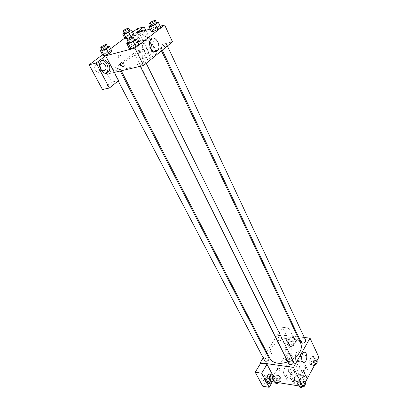 <?xml version="1.0" encoding="UTF-8"?>
<svg xmlns="http://www.w3.org/2000/svg" width="408" height="408" viewBox="0 0 408 408"><rect width="100%" height="100%" fill="white"/><g stroke="black" fill="none" stroke-linecap="round" stroke-linejoin="round"><path stroke-width="0.31" stroke-dasharray="2.04 1.53" d="M296.239 363.65C292.138 362.916 286.941 367.618 288.655 370.551C290.654 375.187 301.497 369.801 299.013 365.41L296.239 363.65M302.007 375.391C297.937 374.61 292.822 379.297 294.556 382.27C296.585 386.963 307.29 381.648 304.781 377.191L302.007 375.391M306.597 377.461L303.282 383.566L300.492 384.943L293.648 383.857L292.725 381.908L296.075 375.885L298.814 374.534L305.618 375.544L306.597 377.461L304.694 373.56L301.354 379.659L303.282 383.566M292.725 381.908L290.771 378.043L294.153 372.025L296.075 375.885M298.814 374.534L296.902 370.668L303.72 371.647L305.618 375.544M296.902 370.668L294.153 372.025M290.771 378.043L293.648 383.857M301.354 379.659L298.549 381.046L291.695 379.981M304.694 373.56L303.72 371.647M291.266 374.845C293.775 369.913 302.848 368.271 304.603 372.478C307.928 378.384 293.597 385.499 290.909 379.277C290.272 377.93 290.389 376.451 291.266 374.845M290.618 373.55C289.736 375.156 289.619 376.635 290.251 377.981C292.939 384.193 307.29 377.069 303.965 371.173C303.282 369.862 302.048 369.072 300.252 368.791C296.152 368.572 292.944 370.158 290.618 373.55M298.549 381.046L300.492 384.943M301.823 365.961C293.658 364.482 283.402 373.84 286.87 379.772C290.894 389.064 312.406 378.384 307.438 369.561C306.408 367.577 304.536 366.374 301.823 365.961M303.006 362.1L299.273 360.728C291.088 359.29 280.76 368.659 284.208 374.554C288.201 383.795 309.835 373.055 304.893 364.288L303.175 362.222M272.473 381.694L270.076 381.312L286.554 353.144L318.867 357.209M286.967 360.085L285.024 358.321L286.645 355.541L290.195 354.511L292.159 356.25L290.552 359.05L286.967 360.085L285.024 358.321L286.645 355.541L290.195 354.511L292.159 356.25L290.552 359.05L286.967 360.085L288.267 362.681L286.319 360.907L287.931 358.132L291.475 357.102L293.439 358.851L291.837 361.651L288.267 362.681M278.21 375.202L280.163 377.094L278.465 380.042L274.803 381.077L272.87 379.16L274.579 376.237L278.21 375.202L280.163 377.094L278.465 380.042L274.803 381.077L272.87 379.16L274.579 376.237L278.21 375.202L279.556 377.808L281.51 379.705L279.827 382.653L279.327 382.796M302.323 378.869L304.455 380.832L302.807 383.877L299.008 384.933L296.897 382.944L298.559 379.925L302.323 378.869L304.455 380.832L302.807 383.877L299.008 384.933L296.897 382.944L298.559 379.925L302.323 378.869L303.639 381.531L305.77 383.505M313.992 357.525L316.129 359.331L314.563 362.212L310.85 363.273L308.739 361.447L310.315 358.586L313.992 357.525L316.129 359.331L314.563 362.212L310.85 363.273L308.739 361.447L310.315 358.586L313.992 357.525L315.236 360.182L317.373 361.993M274.4 378.389L268 377.39L270.076 381.312M280.092 369.337C279.266 368.235 278.343 367.797 277.323 368.016L277.323 368.016M269.535 373.978L267.98 373.708C264.394 374.697 264.568 384.912 268.148 383.495L268.224 383.464M267.041 381.2L266.781 380.822C266.103 378.762 266.439 377.079 267.796 375.773M264.598 375.625C265.287 377.92 264.863 379.629 263.323 380.756C261.161 381.602 261.054 375.498 263.221 374.916L264.598 375.625M268 377.39L262.772 386.238M299.589 359.973C301.614 356.668 300.181 350.401 297.677 351.655C294.275 352.813 294.734 363.038 298.11 361.447L299.589 359.973M293.944 340.298C294.729 341.384 295.627 341.792 296.636 341.522C296.897 340.124 296.05 339.41 294.097 339.38L293.944 340.298L294.097 339.38C296.05 339.41 296.897 340.129 296.636 341.522C295.621 341.792 294.724 341.384 293.944 340.298M290.909 350.008L295.637 341.884L288.925 327.925L284.055 336.019L290.909 350.008L284.621 349.243L286.554 353.144M284.055 336.019L277.72 335.34L277.384 334.672L297.697 336.824M298.605 336.921L304.348 337.528M292.97 345.27L291.587 346.606C288.354 348.101 287.834 338.441 291.093 337.36C293.515 336.172 294.928 342.185 292.97 345.27M291.389 345.086C293.352 342.006 291.939 336.003 289.512 337.192C286.248 338.268 286.768 347.907 290.012 346.418L291.389 345.086M288.589 343.827C287.961 341.69 288.308 340.094 289.629 339.028L290.981 339.777C291.603 341.914 291.251 343.51 289.93 344.566L288.589 343.827M286.278 339.257C286.906 341.384 286.554 342.975 285.218 344.02C283.259 344.913 282.948 339.155 284.922 338.512L286.278 339.257M288.925 327.925L282.622 327.313L277.72 335.34M295.637 341.884L289.379 341.185L282.622 327.313M284.621 349.243L289.379 341.185M270.428 351.303C269.841 353.007 270.065 353.95 271.106 354.134C272.279 352.568 272.228 351.461 270.948 350.819L270.428 351.303L270.948 350.819C272.228 351.461 272.279 352.568 271.106 354.134C270.065 353.95 269.841 353.007 270.433 351.303M263.196 357.877L266.2 352.966M266.669 352.196L277.384 334.672M305.674 340.349C303.302 339.17 301.818 339.859 301.216 342.419M268.974 358.336L267.898 357.673C265.582 357.903 264.496 358.892 264.634 360.631M278.332 340.44C280.556 340.206 281.617 339.283 281.515 337.666L280.408 337.008C278.19 337.243 277.129 338.171 277.236 339.788L278.332 340.44M293.454 361.677L292.255 360.927C289.889 361.136 288.782 362.136 288.935 363.921M287.875 361.799L292.409 359.565M300.696 343.118C299.217 340.257 296.453 338.579 292.393 338.084C280.337 336.279 264.914 349.967 269.882 358.413M152.398 47.94C139.383 51.031 117.315 64.571 119.855 68.09C121.508 74.322 164.113 53.173 160.15 48.088C159.421 46.874 156.835 46.823 152.398 47.94M162.119 47.501L160.981 47.481C160.461 46.726 166.505 43.789 166.76 44.676C166.337 45.64 164.786 46.578 162.119 47.501M117.876 68.314C115.183 69.253 113.597 70.232 113.133 71.262C113.409 72.134 119.416 69.085 118.856 68.355L117.876 68.314M139.23 51.439C136.649 52.346 135.14 53.27 134.701 54.208C134.936 55.029 140.76 52.137 140.25 51.449L139.23 51.439M144.437 61.914C141.653 62.863 140.036 63.867 139.587 64.918C139.873 65.867 146.13 62.761 145.549 61.96L144.437 61.914M135.624 33.165L143.529 49.292L136.634 51.077L107.411 74.057L111.67 82.11L102.469 89.515M145.758 30.299L155.535 50.612L147.405 57.202L143.529 49.292L172.457 41.82M114.357 72.415L107.411 74.057M121.013 56.146C120.141 54.8 119.279 54.56 118.417 55.417C117.983 58.41 118.85 59.563 121.018 58.874L121.013 56.146L121.018 58.874C118.856 59.563 117.989 58.41 118.417 55.417C119.279 54.56 120.146 54.8 121.013 56.146M100.128 66.519C98.496 64.117 96.89 63.735 95.304 65.377C92.897 68.677 98.002 74.817 100.179 71.298L100.786 69.192M138.429 37.184C137.032 34.904 135.629 34.45 134.227 35.828C132.003 38.694 136.41 44.855 138.429 41.754C139.204 40.484 139.204 38.964 138.429 37.184M132.692 32.14L124.715 38.123M110.665 48.664L102.52 54.774M155.535 50.612L148.66 52.346L137.175 28.774M148.66 52.346L140.515 58.9L136.634 51.077M101.944 60.343L98.843 62.087C95.487 66.637 101.271 76.087 105.611 73.292M143.591 35.761C144.361 37.551 144.361 39.086 143.585 40.361C141.571 43.477 137.17 37.261 139.388 34.379C140.791 32.997 142.188 33.456 143.591 35.761M140.556 31.028L137.955 32.4C134.614 36.689 140.51 46.487 144.284 43.064L144.952 42.366C146.763 38.031 145.753 34.369 141.923 31.385M143.657 30.896C147.487 33.89 148.497 37.556 146.686 41.902L146.018 42.605C142.31 45.977 136.451 36.455 139.602 32.043M147.405 57.202L140.515 58.9M118.616 80.554L111.67 82.11M101.725 49.475L103.459 48.19L105.942 52.953L102.801 55.309L105.942 52.953L110.532 50.964L112.032 51.326M104.259 55.697L102.806 55.309M130.897 48.674L129.203 48.317L132.32 45.91L137.134 43.84L138.878 44.161L137.134 43.84L132.32 45.91L129.198 48.322M153.015 31.528L151.23 31.304M151.225 31.304L154.127 29.065L158.809 27.035L160.64 27.234L158.809 27.035L154.127 29.065L151.225 31.304M132.376 34.502L133.967 34.741L132.376 34.502L127.903 36.45L132.376 34.502L130.07 29.835M126.531 38.908L124.986 38.643M124.976 38.648L127.903 36.45L124.976 38.648M150.154 29.055L160.171 26.219M149.675 41.794C147.329 39.443 145.274 39.347 143.514 41.499C142.219 43.809 142.254 46.517 143.606 49.618C146.105 53.647 148.563 54.412 150.986 51.913L151.847 49.761M150.047 41.754L152.215 43.416C154.061 42.111 153.663 40.723 151.021 39.255C149.828 39.418 149.501 40.254 150.047 41.754C149.501 40.254 149.823 39.418 151.021 39.255C153.663 40.723 154.061 42.111 152.215 43.416L150.047 41.754M123.864 64.122L121.594 62.373M150.424 25.281L151.827 24.215L156.244 22.292M156.555 22.96L155.417 23.011C152.735 24.001 151.154 24.934 150.685 25.821M151.827 24.215L154.127 29.065M156.524 22.17L158.809 27.035M128.229 42.177L129.846 40.943L134.242 39.046M134.584 39.739L133.487 39.765C130.677 40.785 129.025 41.779 128.515 42.753M129.846 40.943L132.32 45.91M134.676 38.857L137.134 43.84M124.073 32.915L125.588 31.793L129.667 30.008M129.963 30.61L128.959 30.661C126.358 31.63 124.812 32.543 124.323 33.415M125.588 31.793L127.903 36.45M103.459 48.19L107.508 46.43M107.834 47.058L106.865 47.083C104.152 48.078 102.53 49.057 102.005 50.005M105.942 52.953L110.532 50.969L112.037 51.326M108.064 46.191L110.532 50.969M314.522 365.247L312.115 365.93L309.998 364.094L311.569 361.228L315.236 360.182M314.645 361.269C312.411 361.447 311.365 362.375 311.508 364.058C313.864 365.298 315.313 364.625 315.863 362.044L314.645 361.269M310.85 363.273L312.115 365.93M308.739 361.447L309.998 364.094M310.315 358.586L311.569 361.228M316.129 359.331L316.868 360.912M314.563 362.212L315.308 363.793M314.65 361.279C312.416 361.457 311.37 362.386 311.513 364.069C313.869 365.308 315.318 364.64 315.869 362.054L314.65 361.279M298.513 385.876L298.228 385.606L299.885 382.582L303.639 381.531M303.011 382.684C300.681 382.852 299.61 383.841 299.793 385.657C302.257 386.927 303.725 386.197 304.205 383.469L303.011 382.684M299.008 384.933L299.564 386.045M296.897 382.944L298.228 385.606M298.559 379.925L299.885 382.582M304.455 380.832L305.235 382.418M302.807 383.877L303.593 385.463M303.017 382.694C300.686 382.862 299.615 383.851 299.798 385.667C302.262 386.937 303.731 386.208 304.21 383.479L303.017 382.694M290.868 358.163C288.675 358.357 287.65 359.28 287.788 360.927C290.073 362.034 291.47 361.34 291.97 358.851L290.868 358.163C288.68 358.367 287.655 359.29 287.793 360.937C290.078 362.044 291.475 361.35 291.975 358.861L290.873 358.173M285.024 358.321L286.319 360.907M286.645 355.541L287.931 358.132M290.195 354.511L291.475 357.102M292.159 356.25L293.439 358.851M290.552 359.05L291.837 361.651M274.497 382.021L274.237 381.76L275.935 378.833L279.556 377.808M278.914 378.92C276.629 379.108 275.579 380.093 275.752 381.868C278.144 382.99 279.556 382.24 279.99 379.613L278.914 378.92C276.639 379.119 275.584 380.103 275.757 381.878C278.149 383 279.562 382.25 279.995 379.624L278.919 378.93M274.803 381.077L275.375 382.158M272.87 379.16L274.237 381.76M274.579 376.237L275.935 378.833M280.163 377.094L281.51 379.705M278.465 380.042L279.827 382.653M304.781 377.191L299.013 365.41M294.556 382.27L288.655 370.551M290.251 377.981L290.909 379.277M303.965 371.173L304.603 372.478M291.123 379.165L293.082 383.035M304.378 372.586L306.28 376.482M284.208 374.554L286.87 379.772M304.893 364.288L307.438 369.561M269.596 373.952L267.98 373.708M263.323 380.756L267.245 381.388M263.221 374.916L268.036 375.661M303.97 352.425L297.677 351.655M302.976 362.095L298.11 361.447M291.093 337.36L289.512 337.192M291.587 346.606L290.012 346.418M285.218 344.02L289.93 344.566M284.922 338.512L289.629 339.028M119.855 68.09L121.247 70.788M160.15 48.088L161.461 50.837M167.377 45.987L166.76 44.676M162.262 50.174L160.981 47.481M113.133 71.262L118.182 80.906M118.856 68.355L120.238 71.023M134.701 54.208L277.236 339.788M140.25 51.449L281.515 337.666M139.587 64.918L140.27 66.285M145.549 61.96L146.222 63.327M100.179 71.298L102.418 70.752M95.304 65.377L100.511 64.061M100.597 61.639L98.843 62.087M138.429 41.754L143.585 40.361M134.227 35.828L139.388 34.379M139.689 31.906L137.955 32.4M146.686 41.902L144.952 42.366M150.496 39.622L143.514 41.499M153.673 51.24L150.986 51.913"/><path stroke-width="0.61" d="M304.348 337.528L310.014 338.13L318.867 357.209L302.981 386.59L272.473 381.694M280.092 369.337L279.959 370.235C277.975 370.132 277.098 369.393 277.323 368.021C278.343 367.797 279.266 368.235 280.092 369.337L279.959 370.235C277.975 370.127 277.098 369.393 277.323 368.016M267.036 364.313L274.4 378.389L269.204 387.314L261.681 373.213L267.036 364.313L260.59 363.4L260.233 362.722L263.196 357.877M310.014 338.13L293.449 367.399L302.981 386.59M293.449 367.399L260.233 362.722M271.468 382.168L269.765 383.755C266.189 385.178 266.011 374.947 269.596 373.952C272.549 374.498 273.176 377.232 271.468 382.168M268.224 383.464L269.851 381.908C271.305 378.634 271.198 375.987 269.535 373.978M267.796 375.773L269.402 376.37C270.091 378.675 269.668 380.394 268.132 381.531L267.041 381.2M261.681 373.213L255.204 372.224L260.59 363.4M269.204 387.314L262.772 386.238L255.204 372.224M305.873 360.8L304.409 362.289C301.053 363.895 300.599 353.598 303.97 352.425C306.464 351.155 307.882 357.469 305.873 360.8M297.697 336.824L298.605 336.921M266.2 352.966L266.669 352.196M162.262 50.174L301.216 342.419L302.425 343.148C304.7 342.939 305.781 342.006 305.674 340.349L167.377 45.987M118.182 80.906L264.634 360.631L265.705 361.294C268.02 361.065 269.112 360.08 268.974 358.336L120.238 71.023M140.27 66.285L288.935 363.921L290.119 364.665C292.49 364.461 293.602 363.467 293.454 361.677L146.222 63.327M121.247 70.788L269.882 358.413C271.284 361.009 273.86 362.595 277.608 363.176C280.837 363.599 284.259 363.14 287.875 361.799M292.409 359.565C299.931 354.302 302.69 348.82 300.696 343.118L161.461 50.837M160.171 26.219L164.628 24.959L172.457 41.82L143.56 65.504L114.357 72.415L118.616 80.554L109.426 88.011L96.094 63.036L105.667 55.804L114.357 72.415M100.786 69.192L100.128 66.519M109.426 88.011L102.469 89.515L89.133 64.821L102.52 54.774M145.758 30.299L144.07 26.785L137.175 28.774L132.692 32.14M124.715 38.123L110.665 48.664M105.33 65.219C106.182 67.029 106.197 68.636 105.381 70.033C103.821 71.645 102.224 71.257 100.597 68.865C99.741 67.065 99.715 65.464 100.511 64.061C102.092 62.409 103.698 62.796 105.33 65.219M105.611 73.292L106.962 72.043C109.803 68.376 106.304 60.129 101.944 60.343M107.865 72.542C103.668 76.327 97.033 66.509 100.597 61.639C104.315 55.544 112.838 66.203 108.712 71.624L107.865 72.542M141.923 31.385L140.556 31.028M139.602 32.043L139.689 31.906C140.729 30.534 142.05 30.197 143.657 30.896M144.07 26.785L135.624 33.165L150.154 29.055M96.094 63.036L89.133 64.821M107.508 46.43L108.064 46.191L109.558 46.517L112.037 51.326L108.905 53.693L104.259 55.697L102.801 55.309L100.297 50.536L101.725 49.475M134.242 39.046L136.415 39.142L138.883 44.161L135.767 46.583L130.897 48.674L129.198 48.322L126.699 43.34L128.229 42.177M156.244 22.292L158.35 22.328L160.645 27.229L157.748 29.483L153.015 31.533M129.667 30.008L131.656 30.039L133.972 34.741L131.05 36.95L126.531 38.913L124.976 38.648L122.64 33.976L124.073 32.915M164.628 24.959L134.926 48.108L105.667 55.804M150.593 47.818C149.236 44.681 149.206 41.947 150.496 39.622C154.061 33.742 161.879 44.962 157.952 50.158C155.535 52.673 153.082 51.892 150.593 47.818M134.926 48.108L143.56 65.504M151.847 49.761C152.276 46.813 151.552 44.156 149.675 41.794M123.859 64.122C124.471 65.662 124.175 66.504 122.971 66.642C120.212 65.091 119.753 63.668 121.594 62.373L123.859 64.122C124.471 65.662 124.175 66.504 122.971 66.642L122.971 66.642C120.212 65.091 119.753 63.668 121.594 62.373M158.35 22.328L155.433 24.567L150.685 26.627L148.905 26.438L150.424 25.281M149.517 23.368L150.685 25.821C150.873 26.602 157.039 23.603 156.555 22.96L155.402 20.502L154.265 20.563C151.577 21.553 149.996 22.491 149.517 23.368C149.7 24.138 155.876 21.129 155.402 20.502M150.685 26.627L153.015 31.528L151.225 31.304L148.905 26.438M160.645 27.229L157.748 29.483L153.015 31.528M155.433 24.567L157.748 29.483M136.415 39.142L133.273 41.55L128.387 43.656L126.699 43.34M127.26 40.239L128.515 42.753C128.744 43.59 135.114 40.428 134.584 39.739L133.339 37.225L132.248 37.255C129.438 38.281 127.775 39.275 127.26 40.239C127.48 41.06 133.865 37.893 133.339 37.225M128.387 43.656L130.897 48.674L135.767 46.583L138.883 44.161M133.273 41.55L135.767 46.583M131.656 30.039L128.719 32.232L124.185 34.211L122.64 33.976M123.145 31.059L124.323 33.415C124.506 34.139 130.433 31.202 129.963 30.61L128.8 28.254L127.796 28.31C125.19 29.284 123.639 30.202 123.145 31.059C123.328 31.773 129.26 28.83 128.8 28.254M124.185 34.211L126.531 38.908L131.05 36.95L133.972 34.741M128.719 32.232L131.05 36.95M109.558 46.517L106.396 48.873L101.74 50.893L100.297 50.536M100.745 47.598L102.005 50.005C102.224 50.776 108.339 47.685 107.834 47.058L106.585 44.645L105.621 44.676C102.903 45.681 101.276 46.655 100.745 47.598C100.954 48.358 107.085 45.257 106.585 44.645M101.74 50.893L104.259 55.697L108.905 53.693L112.037 51.326M106.396 48.873L108.905 53.693M316.868 360.912L317.373 361.993L315.817 364.88L314.522 365.247M315.308 363.793L315.817 364.88M305.235 382.418L305.77 383.505L304.128 386.549L300.339 387.6L298.513 385.876M299.564 386.045L300.339 387.6M303.593 385.463L304.128 386.549M279.327 382.796L276.17 383.683L274.497 382.021M275.375 382.158L276.17 383.683M269.765 383.755L268.296 383.515M267.245 381.388L268.132 381.531M304.409 362.289L302.976 362.095M102.418 70.752L105.381 70.033M108.712 71.624L106.962 72.043M157.952 50.158L153.673 51.24"/></g></svg>
